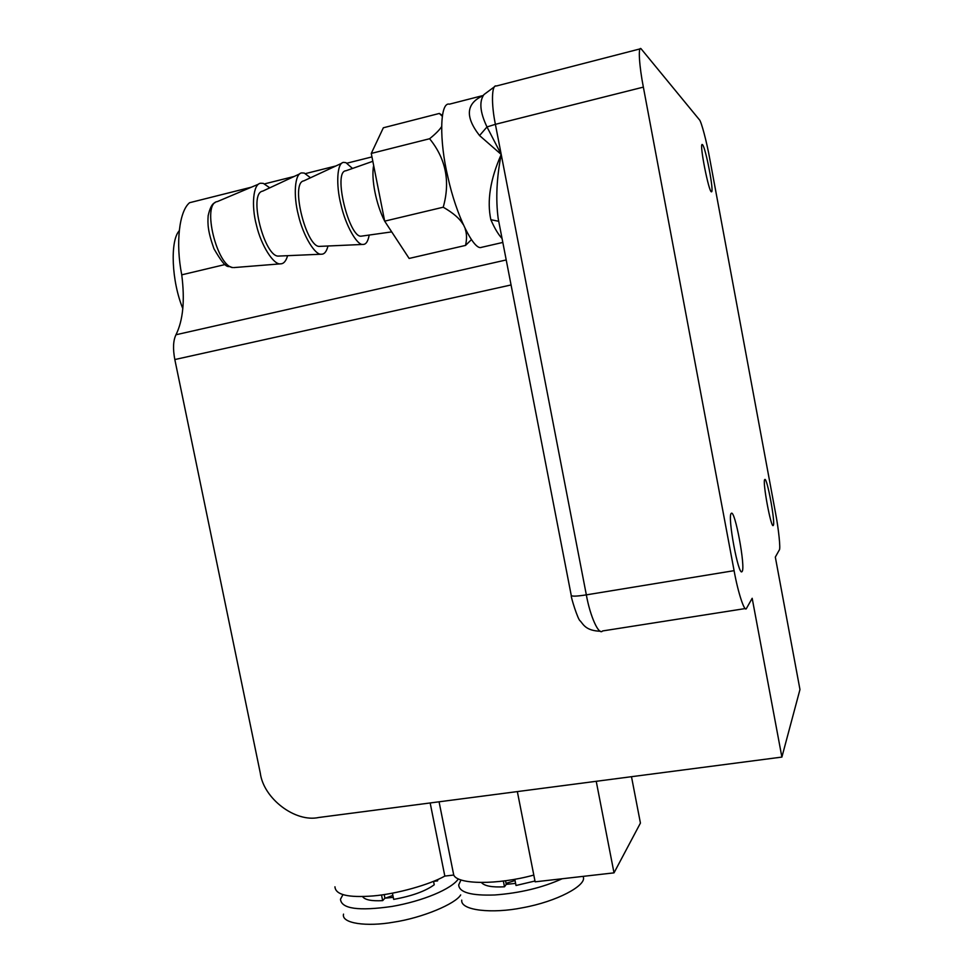 <?xml version="1.0" encoding="UTF-8"?>
<svg xmlns="http://www.w3.org/2000/svg" width="973" height="973" viewBox="0 0 973 973"><rect width="100%" height="100%" fill="white"/><g stroke="black" fill="none" stroke-linecap="round" stroke-linejoin="round"><path stroke-width="1.46" d="M392.423 893.19L393.688 899.38C411.92 896.072 425.432 891.195 434.238 884.761L433.544 881.343L437.546 880.906L437.911 879.58M437.303 879.738L437.546 880.906M384.201 894.576L384.931 898.176L382.669 900.633L381.513 894.965M362.552 896.571C364.826 899.879 371.528 901.229 382.669 900.633M342.885 894.759L340.477 899.234C341.389 908.818 358.587 911.215 392.058 906.435C422.939 901.083 451.581 889.054 458.38 878.899M384.931 898.176L393.274 897.349M392.885 895.428L385.405 898.152M460.691 894.917C455.705 903.735 422.513 917.892 393.42 922.209C366.857 926.916 341.073 923.523 343.53 914.121M514.79 879.3L516.018 885.491L534.98 881.015M583.228 876.357L583.423 877.378C585.904 885.685 557.115 901.521 522.537 907.76C492.265 913.915 460.302 910.533 461.737 900.122M515.033 880.541L506.057 883.35M460.983 879.945L458.697 884.907C459.183 892.448 471.224 895.805 494.795 894.978C519.996 893.08 542.46 887.668 562.163 878.753M505.546 880.76L506.252 884.348L515.593 883.387M506.252 884.348L504.488 886.792C492.095 887.473 484.396 886.038 481.428 882.499M504.488 886.792L503.345 881.039M439.066 801.801L453.734 875.043L444.831 876.077L430.163 802.956M631.489 776.697L640.429 823.073L614.012 872.854L535.138 881.83L517.344 791.584M533.812 875.068C497.227 885.102 457.687 884.579 453.734 875.043M444.831 876.077C429.689 884.603 396.984 893.932 373.231 895.926C348.237 897.884 335.478 894.832 334.955 886.792M614.012 872.854L596.23 781.295M287.594 255.68C286.026 261.117 283.69 263.841 280.565 263.841C273.985 265.313 261.238 246.023 256.422 225.067C251.253 206.045 253.065 183.593 260.764 183.228L263.33 183.386L269.789 187.838M327.986 245.999C326.575 251.593 324.362 254.33 321.37 254.208L278.716 256.069C264.717 257.881 247.787 193.177 262.759 191.109L299.745 173.851M442.277 115.337L439.358 113.44L383.35 127.779L371.272 153.43L384.688 221.187L409.134 258.441L465.544 245.415L471.358 239.699M391.705 231.89L361.384 236.147C349.295 238.665 332.462 171.212 345.962 170.762L372.829 161.299M371.272 153.43L429.604 138.738C445.914 158.806 450.45 181.623 443.226 207.213C453.223 212.978 459.803 218.645 462.941 224.204M439.358 113.44L442.156 116.152M441.45 126.879C439.443 130.005 435.49 133.97 429.604 138.738M465.191 229.008C466.833 233.629 466.955 239.103 465.544 245.415M373.644 165.422C370.993 178.825 376.052 204.294 384.676 221.151L443.226 207.213M369.193 235.052C368.037 241.45 365.957 244.576 362.941 244.43L319.667 246.376C306.556 248.079 289.796 182.547 303.88 180.844L341.754 163.245M362.941 244.43C357.213 245.597 345.622 225.712 340.903 204.464C335.916 185.162 336.889 162.6 343.578 162.394L345.889 162.637L352.506 168.463M321.37 254.208C315.191 255.425 303.065 235.855 298.322 214.851C293.274 195.755 294.624 173.303 301.776 172.902L304.294 173.085L310.484 177.767M182.827 308.611C171.443 280.844 170.153 241.219 178.935 231.136L179.214 230.71M781.891 757.079L752.178 598.286L746.486 608.368C744.746 613.014 738.008 592.715 734.092 570.664L643.36 87.12C639.285 66.383 637.947 46.181 640.976 48.65L699.332 119.667C701.156 120.859 706.787 142.082 709.718 158.623L775.505 512.832C778.631 528.984 780.735 549.198 779.3 550L775.323 557.079L799.964 689.541L781.891 757.079L318.767 817.49C295.172 822.684 263.501 798.456 260.29 773.073L174.824 359.548C172.793 348.833 173.17 340.574 175.967 334.761C183.082 320.421 185.004 300.45 181.744 274.836C175.456 243.055 179.214 211.202 189.577 202.712L251.411 187.181M225.079 264.534L181.744 274.836M371.954 156.908L347.045 163.16M335.916 165.957L305.522 173.595M294.247 176.429L264.644 183.861M702.518 144.673C705.68 147.543 714.328 192.581 711.482 191.803C709.013 193.153 699.064 143.201 702.226 144.478L702.518 144.673M731.246 513.416L731.258 513.403C734.858 508.721 745.89 568.232 742.058 571.528C738.616 577.354 727.184 515.872 731.246 513.416M764.754 479.531L764.766 479.531C766.979 476.417 775.688 523.656 773.255 525.444C771.139 529.203 762.2 480.869 764.754 479.531M502.822 242.435L481.38 247.361C474.07 250.912 456.191 215.787 447.823 176.733C439.224 141.194 439.674 101.52 449.429 104.172L483.253 95.476M498.188 218.499L498.164 218.39C495.634 198.966 496.656 177.658 501.217 154.452C490.27 179.214 486.816 200.973 490.854 219.728L498.723 221.285M483.107 95.695L482.523 95.913C466.043 103.697 465.045 116.906 479.555 135.563L501.217 154.452L486.986 126.94C480.017 112.321 479.008 101.533 483.946 94.576L495.014 86.366M479.555 135.563L486.986 126.94L495.391 124.325C491.195 104.196 491.572 84.092 496.388 86.001L640.185 48.857M215.082 202.639C212.199 203.539 209.888 207.894 208.161 215.702C207.541 224.216 207.857 231.538 213.975 248.784C227.901 272.902 227.804 264.267 231.744 267.49L233.009 267.539C217.283 267.161 201.326 203.515 217.32 201.593L258.599 184.14M384.761 221.297L389.261 228.156M511.068 284.955L174.824 359.548M506.215 259.949L175.967 334.761M490.854 219.728C494.612 228.314 498.346 234.566 502.056 238.494M745.33 608.551L602.555 630.954C598.942 635.783 590.112 616.347 586.342 594.868L495.391 124.325L643.36 87.12M734.092 570.664L586.342 594.868C577.147 596.303 572.124 596.51 571.26 595.512C570.616 596.413 578.096 620.36 580.2 620.859C583.399 624.459 585.722 630.735 600.523 631.27M460.618 880.419L460.484 879.774M233.873 267.587L280.565 263.841M498.164 218.402L571.26 595.512M742.058 571.528L741.39 571.638"/></g></svg>
